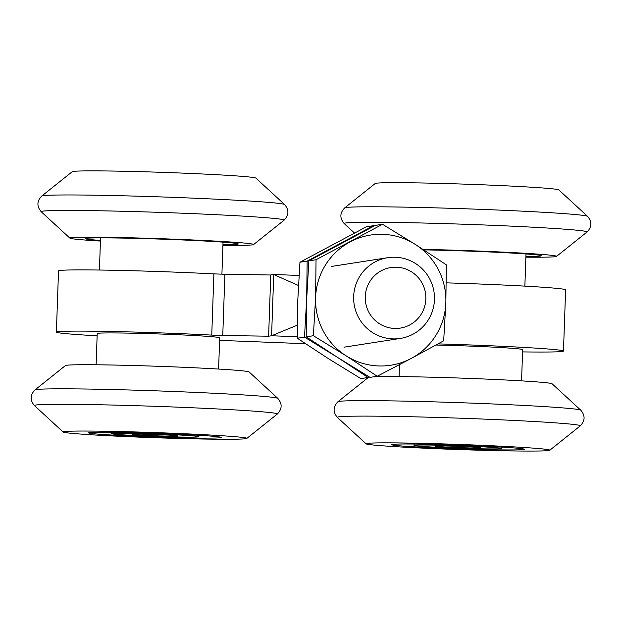 <?xml version="1.0" encoding="UTF-8"?>
<svg xmlns="http://www.w3.org/2000/svg" width="622" height="622" viewBox="0 0 622 622"><rect width="100%" height="100%" fill="white"/><g stroke="black" fill="none" stroke-linecap="round" stroke-linejoin="round"><path stroke-width="0.93" d="M394.48 328.439A30.641 30.307 81.2 0 0 425.845 299.011A30.641 30.307 81.2 0 0 396.618 267.219A30.641 30.307 81.2 0 0 365.254 296.647A30.641 30.307 81.2 0 0 394.48 328.439M395.491 257.244A40.85 40.407 -98.8 0 1 434.413 295.73A40.85 40.407 -98.8 0 1 400.343 338.43A40.85 40.407 -98.8 0 1 392.637 338.873A40.85 40.407 -98.8 0 1 353.716 300.387A40.85 40.407 -98.8 0 1 387.786 257.687A40.85 40.407 -98.8 0 1 395.491 257.244M97.133 335.81A102.132 2.853 2 0 1 56.384 332.109A102.132 2.853 2 0 1 57.465 331.736A102.132 2.853 2 0 1 211.752 335.095L213.89 273.882L224.9 274.255L222.762 335.476L211.752 335.095M56.384 332.109L58.522 270.889A102.132 2.853 2 0 1 59.603 270.516A102.132 2.853 2 0 1 213.89 273.882M522.573 351.904A102.132 2.853 -178 0 0 563.478 351.049L565.616 289.829A102.132 2.853 -178 0 0 446.293 282.854M563.478 351.049A102.132 2.853 -178 0 0 438.059 343.896M297.3 336.759L271.589 335.756L268.618 336.214L222.762 335.476M219.605 340.366L305.472 343.709M299.026 275.422L273.727 274.535L270.757 275.002L224.9 274.255M268.618 336.214L270.757 275.002M297.293 325.166L271.589 335.756L273.727 274.535L298.436 285.49M297.782 300.286L297.479 310.736M445.85 302.673A65.878 65.162 -98.8 0 1 411.29 358.396L377.204 376.256L346.159 355.854A65.878 65.162 81.2 0 0 411.29 358.396L443.673 340.802L445.85 302.673A65.878 65.162 81.2 0 0 415.271 244.407A65.878 65.162 81.2 0 0 350.139 241.872A65.878 65.162 81.2 0 0 315.579 297.596A65.878 65.162 81.2 0 0 346.159 355.854L313.395 335.724L315.579 297.596L316.054 259.732L382.514 224.278L415.271 244.407L446.324 264.809L445.85 302.673M377.204 376.256L370.012 377.375L337.256 357.238L306.203 336.836L306.677 298.98L308.862 260.851L316.054 259.732M308.862 260.851L375.323 225.397L382.514 224.278M306.203 336.836L313.395 335.724M369.46 377.041L361.118 378.759L328.354 358.622L297.308 338.22L297.782 300.356L299.959 262.235L307.151 261.116L373.612 225.662L374.164 225.988M299.959 262.235L366.42 226.773L373.612 225.662M368.31 377.64L337.256 357.238L304.5 337.101L306.677 298.98L307.151 261.116M297.308 338.22L304.5 337.101M423.784 249.873A76.599 2.138 2 0 1 489.273 251.941A76.599 2.138 2 0 1 541.257 255.782A76.599 2.138 2 0 1 525.901 256.528M423.007 249.368A91.916 2.566 2 0 1 494.187 251.708A91.916 2.566 2 0 1 556.519 256.396A91.916 2.566 2 0 1 525.885 257.158M496.504 185.387A91.916 2.566 2 0 1 558.836 189.912L587.549 216.339A121.554 3.398 2 0 0 505.118 210.353A121.554 3.398 2 0 0 344.728 207.857L375.214 183.498A91.916 2.566 2 0 1 496.504 185.387M218.602 369.056L219.69 337.808A61.283 1.711 -178 0 0 161.145 334.053A61.283 1.711 -178 0 0 97.444 333.392A61.283 1.711 -178 0 0 97.211 333.532L96.115 364.78M521.563 380.874L522.651 349.626A61.283 1.711 -178 0 0 522.496 349.494A61.283 1.711 -178 0 0 435.968 345.039M145.338 436.652A66.383 1.85 2 0 1 88.658 432.78A66.383 1.85 2 0 1 164.62 433.651A66.383 1.85 2 0 1 221.3 437.414A66.383 1.85 2 0 1 145.338 436.652M277.824 398.375L249.111 371.956A91.916 2.566 -178 0 0 170.646 366.755A91.916 2.566 -178 0 0 65.481 365.542L34.995 389.901C30.058 394.97 29.879 400.203 34.451 405.598A121.554 3.398 -178 0 1 173.515 406.99A121.554 3.398 -178 0 1 277.272 414.081C282.209 409.012 282.396 403.779 277.824 398.375A121.554 3.398 -178 0 0 174.059 391.502A121.554 3.398 -178 0 0 34.995 389.901M141.629 437.227A91.916 2.566 -178 0 0 246.786 438.44A91.916 2.566 -178 0 0 168.329 433.075A91.916 2.566 -178 0 0 63.164 432.026A91.916 2.566 -178 0 0 141.629 437.227M458.826 448.851A66.383 1.85 2 0 1 391.619 444.598A66.383 1.85 2 0 1 457.046 445.08A66.383 1.85 2 0 1 524.26 449.232A66.383 1.85 2 0 1 458.826 448.851M368.037 377.678L337.956 401.711A121.554 3.398 -178 0 1 457.738 402.613A121.554 3.398 -178 0 1 580.785 410.193L552.072 383.766A91.916 2.566 -178 0 0 459.02 378.036A91.916 2.566 -178 0 0 374.016 376.753M459.168 449.574A91.916 2.566 -178 0 0 549.747 450.258A91.916 2.566 -178 0 0 456.703 444.357A91.916 2.566 -178 0 0 366.117 443.844A91.916 2.566 -178 0 0 459.168 449.574M100.461 240.434A76.599 2.138 2 0 1 85.198 238.623A76.599 2.138 2 0 1 174.51 239.625A76.599 2.138 2 0 1 238.296 243.964A76.599 2.138 2 0 1 222.948 244.71M100.437 241.064A91.916 2.566 2 0 1 69.928 238.172A91.916 2.566 2 0 1 177.06 239.299A91.916 2.566 2 0 1 253.558 244.586A91.916 2.566 2 0 1 222.925 245.34M179.377 172.978A91.916 2.566 2 0 1 255.883 178.094L284.596 204.521A121.554 3.398 2 0 0 183.428 197.749A121.554 3.398 2 0 0 41.767 196.039L72.253 171.688A91.916 2.566 2 0 1 179.377 172.978M165.118 436.076A22.983 0.645 2 0 1 132.012 434.35A22.983 0.645 2 0 1 144.833 434.218A22.983 0.645 2 0 1 177.946 435.952A22.983 0.645 2 0 1 165.118 436.076A22.983 0.645 2 0 1 132.012 434.35A22.983 0.645 2 0 1 144.833 434.218A22.983 0.645 2 0 1 177.946 435.952A22.983 0.645 2 0 1 165.118 436.076M198.402 436.846A43.913 1.228 -178 0 0 198.869 436.683A43.913 1.228 -178 0 0 158.198 434.039A43.913 1.228 -178 0 0 111.556 433.456A43.913 1.228 -178 0 0 111.089 433.62A43.913 1.228 -178 0 0 151.76 436.263A43.913 1.228 -178 0 0 198.402 436.846A43.913 1.228 -178 0 0 198.869 436.683A43.913 1.228 -178 0 0 158.198 434.039A43.913 1.228 -178 0 0 111.556 433.456A43.913 1.228 -178 0 0 111.089 433.62A43.913 1.228 -178 0 0 151.76 436.263A43.913 1.228 -178 0 0 198.402 436.846M464.681 447.817A22.983 0.645 2 0 1 434.972 446.161A22.983 0.645 2 0 1 451.191 446.114A22.983 0.645 2 0 1 480.899 447.77A22.983 0.645 2 0 1 464.681 447.817M501.363 448.656A43.913 1.228 -178 0 0 501.83 448.501A43.913 1.228 -178 0 0 461.159 445.857A43.913 1.228 -178 0 0 414.516 445.274A43.913 1.228 -178 0 0 414.05 445.43A43.913 1.228 -178 0 0 454.721 448.073A43.913 1.228 -178 0 0 501.363 448.656M354.431 232.993L344.176 223.562A121.554 3.398 2 0 1 504.582 225.833A121.554 3.398 2 0 1 587.005 232.037C591.942 226.968 592.121 221.735 587.549 216.339M580.785 410.193C585.349 415.597 585.17 420.83 580.233 425.899A121.554 3.398 -178 0 0 457.201 418.093A121.554 3.398 -178 0 0 337.404 417.416L366.117 443.844M69.928 238.172L41.215 211.744A121.554 3.398 2 0 1 182.884 213.229A121.554 3.398 2 0 1 284.044 220.227C288.981 215.158 289.16 209.925 284.596 204.521M400.343 338.43L343.974 347.185M387.786 257.687L331.425 266.449M556.519 256.396L587.005 232.037M344.176 223.562C339.604 218.159 339.791 212.926 344.728 207.857M524.867 286.128L525.994 253.963M99.427 270.034L100.546 237.868M221.914 274.193L223.034 242.152M399.075 376.598L399.495 364.647M246.786 438.44L277.272 414.081M63.164 432.026L34.451 405.598M549.747 450.258L580.233 425.899M337.956 401.711C333.019 406.78 332.84 412.021 337.404 417.416M253.558 244.586L284.044 220.227M41.215 211.744C36.651 206.341 36.83 201.108 41.767 196.039M198.869 436.683L198.916 435.291L198.869 436.683M111.089 433.62L111.136 432.228L111.089 433.62M501.83 448.501L501.876 447.109M414.05 445.43L414.096 444.046"/></g></svg>

